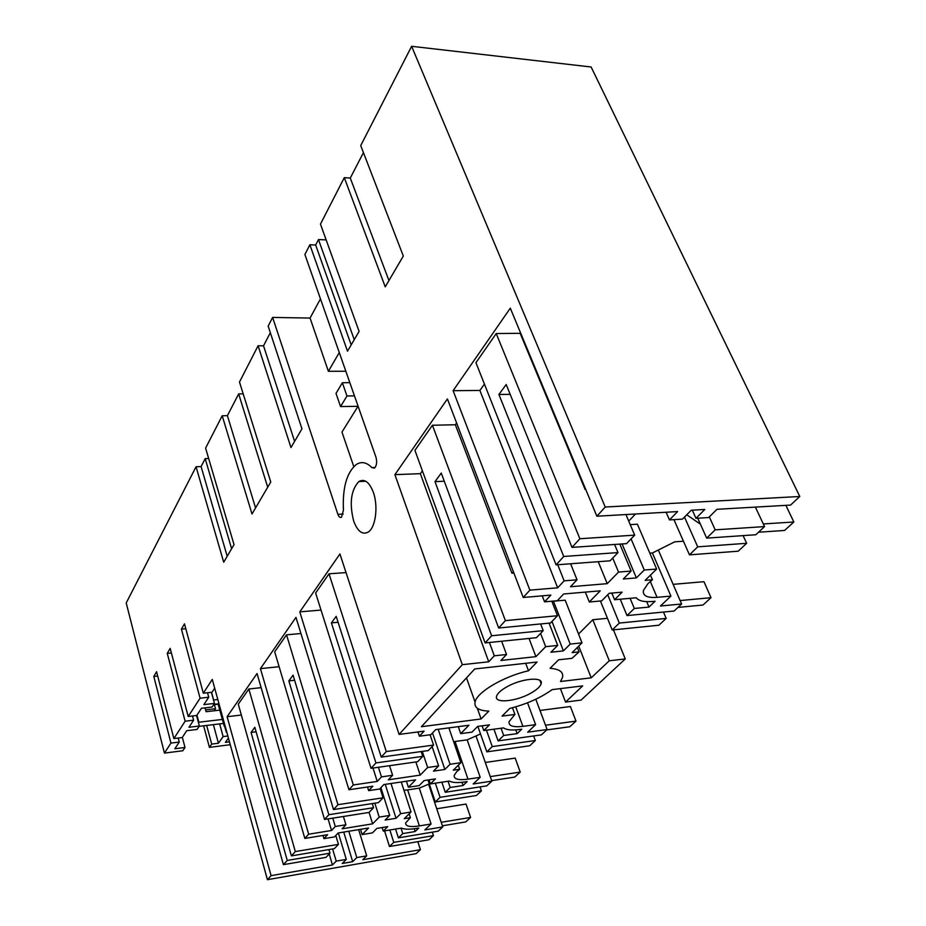 <?xml version="1.0" encoding="UTF-8"?>
<svg xmlns="http://www.w3.org/2000/svg" width="926" height="926" viewBox="0 0 926 926"><rect width="100%" height="100%" fill="white"/><g stroke="black" fill="none" stroke-linecap="round" stroke-linejoin="round"><path stroke-width="1.39" d="M634.692 535.135L579.873 538.735L571.99 547.393L626.543 543.643L634.692 535.135L625.93 514.543M520.748 333.314L496.232 333.534L475.941 362.691L556.098 564.86L563.726 556.48L498.906 394.464L506.209 384.522L571.99 547.393M496.232 333.534L579.873 538.735M614.598 544.465L617.989 552.579L563.726 556.48M617.989 552.579L610.095 560.809L556.098 564.86M799.786 496.486L605.21 507.02L411.63 46.3L591.124 66.996L799.786 496.486L790.549 505.087L716.99 509.312L708.668 517.541L695.97 518.317L704.813 509.462L691.236 510.238L682.45 519.139L669.475 519.914L677.624 511.58L596.876 516.222L510.295 308.184L453.115 390.679L479.888 390.448L484.425 384.093M585.73 489.437L585.116 489.472L520.377 333.835M498.906 394.464L510.18 394.349M630.224 524.637L637.412 524.197L656.627 569.039L645.144 580.382L652.436 579.769L648.084 583.484L643.42 590.418C642.54 595.731 647.089 598.034 657.055 597.339L670.91 596.089L660.47 605.998L681.605 604.007L674.093 611.021L627.006 615.582L634.322 608.463L630.108 598.323M649.82 553.169L652.402 552.972L670.91 596.089M683.457 541.224L674.753 541.826L652.402 552.972M635.444 513.999L628.731 521.13M743.103 535.622L746.645 543.307L738.184 551.202L689.465 554.859L673.943 519.648M755.396 507.112L764.552 526.593L755.813 534.742L706.677 538.133L715.196 529.846L764.552 526.593M709.328 516.893L715.196 529.846M669.475 519.914L666.107 512.24M695.97 518.317L692.312 510.18M596.876 516.222L605.21 507.02M411.63 46.3L360.723 145.59L403.319 256.039L385.239 286.852L344.287 177.653L320.465 224.115L359.103 331.415L347.505 351.185L309.874 244.765L304.897 254.465L375.956 457.166C377.195 462.051 376.708 465.685 374.474 468.081L371.87 467.607C366.569 462.201 361.302 461.206 356.082 464.62C346.637 472.816 342.423 487.99 343.442 510.122L341.532 517.194C340.097 517.97 338.881 517.009 337.886 514.335L343.199 514.057M320.465 298.866L310.06 318.058L272.614 317.421L337.886 514.335M272.614 317.421L268.17 326.114L301.957 428.831L290.972 447.547L258.088 345.768L239.487 382.033L270.762 482.006L251.999 513.988L222.205 415.751L205.607 448.126L234.023 544.638L223.698 562.232L196.057 466.75L126.214 602.965L164.446 753.093L170.94 743.08L153.797 676.455L156.563 671.697L173.868 738.578L185.131 721.215L167.259 653.374L171.391 652.98M188.209 716.481L196.729 715.485L201.474 708.263L212.031 707.07L214.462 703.436L203.87 704.628L208.732 697.232L200.074 698.192L188.209 716.481L170.176 648.374L167.259 653.374M200.074 698.192L181.415 629.101L185.813 628.719M419.362 825.923L407.66 789.901L419.293 788.13L431.076 823.978L419.362 825.923C409.975 827.3 405.403 826.316 405.646 822.959L410.403 817.67L404.292 818.665L411.005 812.021L400.669 813.676L396.062 818.283L385.135 820.042L389.707 815.424L379.209 817.102L372.622 823.839L342.134 828.782L345.919 824.777L335.281 826.478L331.543 830.495L308.671 834.199L304.839 838.424L257.046 673.526L227.113 716.701L271.098 875.649L267.429 879.7L212.274 679.395L203.315 693.204L184.482 623.846L181.415 629.101M308.671 834.199L260.438 668.63L295.973 617.364L348.952 789.751L353.292 784.97L299.793 611.866L339.923 553.956L399.106 734.422L462.317 664.671L394.904 474.656L447.408 398.909L523.225 597.478L529.88 590.14L453.115 390.679M353.663 521.002C357.586 531.443 362.448 535.135 368.247 532.068C375.632 527.6 378.433 506.198 373.328 492.285C369.312 482.029 364.497 478.441 358.871 481.532C350.966 490.062 349.229 503.223 353.663 521.002M363.432 152.616L350.283 178.047L388.943 280.543M650.469 575.127L652.436 579.769M634.322 608.463L648.999 607.086L655.087 601.24L652.772 601.46C644.253 602.178 638.743 600.951 636.22 597.768L614.575 599.724L622.145 592.154L609.181 593.288L601.68 600.881L589.306 602.004L600.222 590.834L563.645 593.983L557.278 600.731L544.569 601.854L550.877 595.094L523.225 597.478M529.88 590.14L557.66 587.813L564.142 580.845L577.025 579.803L570.485 586.737L607.225 583.658L618.545 572.071L631.138 571.064L623.302 578.993L636.37 577.917L644.276 570.022L656.627 569.039M636.37 577.917L622.087 543.944M631.138 571.064L619.83 544.106M618.545 572.071L612.723 558.065M607.225 583.658L598.219 561.7M577.025 579.803L570.601 563.772M557.753 564.744L564.142 580.845M557.66 587.813L479.888 390.448M746.645 543.307L697.718 546.826L684.488 517.078M689.465 554.859L697.718 546.826M697.729 518.213L706.677 538.133M644.276 570.022L631.081 538.909M208.663 458.532L205.19 458.636L201.092 466.577L196.057 466.75M243.191 393.863L238.665 393.897L227.414 415.67L222.205 415.751M270.323 332.689L263.54 345.815L258.088 345.768M309.874 244.765L315.662 245.008L351.185 344.912M326.149 239.903L318.475 239.556L315.662 245.008M350.283 178.047L344.287 177.653M613.44 629.854L625.27 658.953L581.088 700.079L565.543 702.07L582.674 685.9L552.139 689.627C540.564 697.926 526.443 704.188 509.775 708.436L502.077 716.111L514.925 714.444L509.045 721.748C508.548 725.938 513.166 727.466 522.901 726.354L535.622 724.641L527.681 732.188L547.116 729.526L541.374 734.885L498.119 740.893L503.686 735.476L501.082 728.23M267.429 879.7L416.144 853.645L420.416 849.663L417.834 841.665M318.475 239.556L354.253 339.68M577.349 647.448L579.097 651.869L571.99 658.317L558.61 659.798L550.056 668.329C559.489 669.023 563.645 672.044 562.522 677.381L560.508 681.501L591.216 677.832L609.285 660.77L625.27 658.953M579.097 651.869L572.118 652.633L582.014 642.841L565.173 600.175L553.459 601.217L552.313 602.432M462.317 664.671L488.72 661.801L494.287 655.816L506.545 654.508L500.92 660.47L535.923 656.65L545.669 646.684L557.683 645.41L550.935 652.24L563.413 650.897L570.219 644.091L582.014 642.841M503.686 735.476L517.148 733.623L521.778 729.19L519.66 729.48C511.835 730.487 506.464 729.966 503.559 727.894L483.766 730.556L489.472 724.85L477.654 726.412L472.005 732.13L460.72 733.647L468.938 725.243L435.695 729.619L430.926 734.665L419.397 736.205L424.12 731.135L399.106 734.422M530.98 693.088C516.395 701.538 494.125 703.725 496.579 696.294C497.401 693.47 500.711 690.379 506.499 687.046C521.292 678.364 543.817 676.316 541.154 683.712C540.263 686.617 536.872 689.743 530.98 693.088M474.737 668.966L421.376 726.713L481.103 718.958L488.835 711.11C478.673 710.705 474.089 707.695 475.073 702.07C476.728 692.289 503.489 676.42 528.491 670.783L537.092 662.032L474.737 668.966M578.542 634.032L592.814 619.726L607.456 618.302M488.72 661.801L420.358 473.672L394.904 474.656M540.634 623.95L543.203 630.641L536.443 637.69L485.097 642.922L414.929 450.36L432.419 425.242L505.376 620.628L557.498 615.721L550.519 622.99L498.663 628.013L505.376 620.628M456.599 423.008L455.349 424.756L432.419 425.242M422.395 470.836L420.358 473.672M620.246 599.203L627.006 615.582M648.999 607.086L646.707 601.634M614.575 599.724L611.843 593.057M589.306 602.004L585.336 592.119M542.231 595.835L544.569 601.854M513.895 573.055L511.939 573.206L513.34 571.597M511.939 573.206L455.349 424.756M658.455 550.357L681.605 604.007M663.479 612.051L666.176 618.406L619.309 623.071L607.734 594.758M619.309 623.071L612.202 629.981L658.872 625.224L666.176 618.406M489.414 642.482L494.287 655.816M506.545 654.508L501.637 641.243M535.923 656.65L529.035 638.454M545.669 646.684L540.576 633.384M557.683 645.41L549.072 623.129M563.413 650.897L551.989 621.462M570.219 644.091L553.459 601.217M444.295 481.231L435 481.624L491.613 635.768L543.203 630.641M612.202 629.981L600.43 600.997M485.097 642.922L491.613 635.768M498.663 628.013L441.262 473.07L435 481.624M551.827 601.217L557.498 615.721M410.403 817.67L409.165 813.838M407.66 789.901L403.979 790.318M429.27 783.917L419.293 788.13M395.576 829.059L398.377 837.868L438.23 831.154L442.755 826.918L424.837 829.916L431.076 823.978M420.416 849.663L362.818 859.687L366.696 855.856L356.788 857.569L352.679 861.678L342.203 863.495L346.278 859.386L336.219 861.122L332.457 864.977L271.098 875.649M201.092 466.577L227.206 556.26M205.19 458.636L231.616 548.724M389.858 829.997L393.758 842.359L389.476 846.514L429.004 839.755L433.437 835.622L393.758 842.359M432.303 832.15L433.437 835.622M384.568 830.877L389.476 846.514M366.696 855.856L358.663 829.638M356.788 857.569L348.801 831.247M352.679 861.678L343.743 832.08M346.278 859.386L338.337 832.96M336.219 861.122L332.596 848.945M332.457 864.977L329.216 854.003M302.802 861.342L325.987 857.372L330.003 853.182L287.257 860.439L283.425 864.653L302.802 861.342M261.144 687.648L248.851 689.002L238.283 704.165L283.425 864.653M227.113 716.701L241.339 715.034M398.377 837.868L402.752 833.608L415.137 831.536L418.772 828.052L416.816 828.376C409.605 829.534 404.477 829.441 401.409 828.099L383.248 831.097L387.705 826.629L376.87 828.411L372.46 832.879L362.135 834.581L368.536 828.029L338.164 832.983L334.46 836.907L323.95 838.643L327.619 834.708L304.839 838.424M415.137 831.536L414.235 828.758M402.752 833.608L401.016 828.157M428.599 784.229L442.755 826.918M383.248 831.097L382.137 827.543M323.012 835.46L323.95 838.643M362.135 834.581L360.527 829.337M248.851 689.002L295.325 851.573L291.401 855.89L334.332 848.656L338.453 844.362L335.802 835.495M295.325 851.573L338.453 844.362M328.927 849.57L330.003 853.182M256.108 731.783L251.062 732.42L254.824 727.28L291.401 855.89M251.062 732.42L287.257 860.439M238.665 393.897L267.707 487.203M227.414 415.67L255.564 507.911M263.54 345.815L294.595 441.366M476.045 736.124L491.845 781.116L486.752 785.861L445.256 792.286L450.175 787.494L463.081 785.514L467.167 781.59L465.13 781.903C457.629 783.002 452.374 782.725 449.365 781.058L430.416 783.917L435.44 778.882L424.131 780.572L419.165 785.607L408.378 787.239L415.6 779.854L383.85 784.565L379.66 788.998L368.664 790.654L372.808 786.209L348.952 789.751M491.845 781.116L473.186 783.975L480.2 777.308L468 779.148C458.428 780.41 453.821 779.171 454.18 775.432L456.634 771.763L459.666 769.251L453.277 770.2L460.859 762.7L448.89 727.882M353.292 784.97L377.241 781.44L381.477 776.902L392.612 775.27L388.33 779.808L420.219 775.12L427.65 767.504L438.623 765.918L433.461 771.138L444.862 769.46L450.071 764.263L460.859 762.7M458.289 765.235L459.666 769.251M453.636 741.68L467.167 739.851L480.2 777.308M480.501 733.948L467.167 739.851M321.021 610.072L299.793 611.866M377.241 781.44L373.004 768.048M421.168 751.565L422.765 756.357L417.638 761.704L371.037 768.325L315.639 593.034L329.008 573.807L386.292 751.553L433.565 745.083L428.298 750.569L381.257 757.098L386.292 751.553M346.035 572.581L329.008 573.807M527.531 702.799L535.622 724.641M493.94 729.19L498.119 740.893M517.148 733.623L515.782 729.873M483.766 730.556L482.099 725.822M460.72 733.647L458.301 726.644M417.973 731.945L419.397 736.205M535.795 699.223L547.116 729.526M533.631 735.962L535.321 740.534L492.262 746.587L486.439 730.197M492.262 746.587L486.833 751.866L529.718 745.766L535.321 740.534M378.421 767.284L381.477 776.902M392.612 775.27L389.533 765.698M420.219 775.12L415.867 761.959M427.65 767.504L422.291 751.403M438.623 765.918L432.118 746.599M444.862 769.46L432.523 732.975M450.071 764.263L438.172 729.283M338.083 622.272L331.404 622.874L375.944 762.931L422.765 756.357M486.833 751.866L477.839 726.389M371.037 768.325L375.944 762.931M381.257 757.098L336.184 616.346L331.404 622.874M430.092 734.781L433.565 745.083M279.12 666.708L260.438 668.63M331.543 830.495L328.082 818.897M372.264 803.583L373.56 807.715L369.034 812.438L324.54 819.452L274.698 651.846L286.539 634.831L337.955 804.694L383.075 797.784L378.433 802.622L333.522 809.567L337.955 804.694M300.938 633.511L286.539 634.831M450.175 787.494L448.068 781.255M441.864 782.181L445.256 792.286M463.081 785.514L461.981 782.308M430.416 783.917L429.062 779.842M408.378 787.239L406.421 781.208M367.518 786.996L368.664 790.654M480.015 786.903L481.393 790.862L440.07 797.321L435.347 783.164M440.07 797.321L435.278 801.985L476.427 795.503L481.393 790.862M332.781 818.156L335.281 826.478M345.919 824.777L343.407 816.477M372.622 823.839L369.069 812.403M379.209 817.102L374.833 803.178M389.707 815.424L380.899 787.69M396.062 818.283L385.239 784.357M400.669 813.676L390.992 783.5M411.005 812.021L401.271 781.972M294.618 680.274L288.843 680.899L328.857 814.706L373.56 807.715M435.278 801.985L427.974 780.005M324.54 819.452L328.857 814.706M333.522 809.567L293.067 675.135L288.843 680.899M380.135 788.501L383.075 797.784M565.543 702.07L560.404 688.62M514.925 714.444L512.483 707.753M349.831 382.635L342.365 382.762L336.011 393.4L340.548 406.56L358.003 406.317M310.06 318.058L328.394 371.291L345.849 371.257M358.084 406.19L341.972 432.072L353.767 466.565M528.491 670.783L525.69 663.305M481.103 718.958L477.307 708.251M591.216 677.832L578.727 646.093M609.285 660.77L592.814 619.726M342.365 382.762L346.972 396.004L340.548 406.56M354.461 395.842L346.972 396.004M339.286 352.54L328.394 371.291M185.131 721.215L193.615 720.208L188.973 727.269L199.356 726.019L197.064 729.445L186.716 730.695L182.214 737.559L173.868 738.578M224.879 725.185L224.208 726.158L218.073 703.887M224.208 726.158L225.122 726.053M230.099 744.11L229.602 744.793L209.415 747.363L211.695 744.099L218.443 743.242L213.385 724.641M203.627 725.81L209.415 747.363M170.94 743.08L179.25 742.05L174.84 748.764L185.003 747.479L182.816 750.755L164.446 753.093M157.686 676.061L153.797 676.455M179.25 742.05L178.209 738.045M214.392 704.651L215.503 708.737L205.572 709.883M229.474 741.853L225.412 742.363L228.444 738.103M226.28 732.13L224.613 726.111M215.503 708.737L214.137 710.786M227.865 735.996L223.131 736.587L218.443 743.242M223.131 736.587L219.659 723.889M211.695 744.099L206.66 725.44M185.003 747.479L182.353 737.339M213.582 704.744L218.166 704.223M199.356 726.019L196.543 715.509M193.615 720.208L192.492 715.983M214.462 703.436L211.417 692.324M208.732 697.232L207.505 692.741M203.315 693.204L212.008 692.254L214.693 688.18M763.313 523.954L793.848 521.986L785.873 505.353M758.51 532.23L784.577 530.459L793.848 521.986M686.745 514.787L700.415 524.174M545.518 725.232L575.984 721.111L570.393 706.515L539.985 710.45M546.687 729.919L569.814 726.748L575.984 721.111M490.259 776.613L520.227 772.076L515.192 758.105L485.293 762.48M491.671 780.618L514.752 777.076L520.227 772.076M680.124 600.557L711.018 597.687L703.957 581.69L673.121 584.352M677.948 607.421L702.996 605.025L711.018 597.687M610.905 593.138L612.248 594.064M619.841 599.249L620.432 599.654M441.227 822.3L470.593 817.438L466.033 804.057L436.736 808.757M442.385 825.807L465.697 821.918L470.593 817.438M217.818 699.524L213.64 699.998L211.533 692.312M213.825 704.373L218.987 703.783M219.798 710.126L206.07 711.712L205.028 707.858M222.356 719.433L198.859 722.211L196.96 715.138M199.136 726.343L223.455 723.426M650.307 581.459L657.055 597.339M522.901 726.354L515.747 706.839M455.048 741.506L468 779.148M371.87 467.607L375.099 467.491M541.154 683.712L539.927 680.471M466.496 677.878L475.073 702.07M365.782 481.254L358.871 481.532"/></g></svg>
